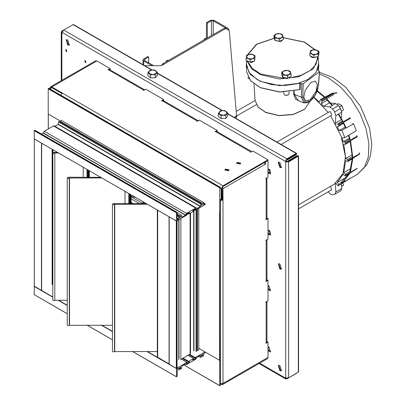 <?xml version="1.0" encoding="UTF-8"?>
<svg xmlns="http://www.w3.org/2000/svg" width="406" height="406" viewBox="0 0 406 406"><rect width="100%" height="100%" fill="white"/><g stroke="black" fill="none" stroke-linecap="round" stroke-linejoin="round"><path stroke-width="0.61" d="M85.889 62.23L85.108 60.595L85.889 62.23M85.326 62.554L84.752 60.626L85.326 60.687L85.899 62.61L85.326 62.554M66.828 51.227L66.051 49.588L66.828 51.227M66.269 51.552L65.696 49.623L66.269 49.679L66.838 51.608L66.269 51.552M69.543 44.949L68.294 44.675L66.488 39.651M67.731 45L66.178 39.768L67.731 39.925L69.289 45.157L67.731 45M281.673 370.577L280.424 370.302L278.617 365.278M279.866 370.627L278.308 365.395L279.866 365.547L281.419 370.779L279.866 370.627M281.673 167.424L280.424 167.15L278.617 162.126M279.866 167.475L278.308 162.243L279.866 162.395L281.419 167.627L279.866 167.475M281.673 269L280.424 268.726L278.617 263.702M279.866 269.051L278.308 263.819L279.866 263.971L281.419 269.203L279.866 269.051M268.031 231.445L268.351 231.019L269.259 231.11L270.173 234.181L269.259 234.089L268.031 232.333M268.031 170.266L268.351 169.845L269.259 169.931L270.173 173.002L269.259 172.91L268.031 171.154M268.031 287.915L269.259 289.671L270.173 289.762L269.259 286.692L268.351 286.6L268.031 287.027M268.031 349.089L269.259 350.85L270.173 350.936L269.259 347.866L268.351 347.78L268.031 348.201M297.705 156.016L288.052 161.588L286.012 161.426L286.854 159.517L296.192 154.128M259.622 363.177L285.413 378.062L285.413 377.737L285.728 377.879L285.728 161.913L285.413 161.365L62.184 32.49L62.184 32.815L61.869 32.673L61.869 80.297M62.483 31.298L62.209 32.17M63.62 29.993L61.869 31.003L61.27 31.841L61.869 32.673M286.809 159.543L286.854 160.223L296.238 154.803L296.654 153.407L296.238 153.453L286.854 158.868L285.413 161.365M285.728 161.913L288.615 161.913L298.557 155.975L298.557 371.942L288.615 377.879L285.728 377.879M286.012 161.385L285.448 161.71M286.012 161.426L285.448 161.75M286.017 378.016L286.905 378.214M285.413 378.062L285.834 378.996L286.854 378.894L296.558 373.292M285.976 161.365L285.413 161.69M62.184 32.49L63.63 29.988L73.425 24.533L151.991 69.888M297.705 155.965L288.321 161.436M288.321 161.38L287.758 161.055L287.758 161.715M298.557 155.975L297.141 155.64L287.758 161.055M286.854 159.573L296.238 154.153M286.382 159.949L286.854 160.223M268.031 350.434L269.772 351.86L270.66 351.779L268.747 346.856L268.031 346.861M268.031 289.255L269.772 290.681L270.66 290.6L268.747 285.682L268.031 285.687M278.303 164.044L279.171 164.506L280.236 167.028M268.031 172.494L268.747 173.332L270.66 173.844L269.772 169.515L268.031 168.926M268.031 233.673L268.747 234.506L270.66 235.018L269.772 230.694L268.031 230.106M203.868 40.006L204.984 38.463L203.705 40.103M204.984 38.463L206.842 38.291L205.883 38.534L204.934 39.392M206.766 38.337L205.172 39.255M165.749 62.016L167.236 60.261L165.587 62.108M166.866 60.474L168.723 60.301L167.764 60.545L166.815 61.402M168.647 60.342L167.054 61.265M225.832 115.431L227.796 112.909L224.99 110.665L222.61 110.503L220.23 110.945L218.266 113.467L221.067 115.71L223.452 115.268L225.832 115.431L225.832 118.308L221.067 118.588L221.067 115.71M227.796 112.909L227.796 115.786L225.832 118.308M221.067 118.588L218.266 116.349L218.266 113.467M222.61 110.503L226.396 111.483L226.812 113.868L223.452 115.268L219.666 114.284L219.25 111.904L222.61 110.503M150.078 70.228L147.875 72.679L150.453 75.008L152.844 74.648L155.234 74.887L157.442 72.43L154.864 70.101L152.468 69.862L150.078 70.228M157.442 72.43L157.442 75.313L155.234 77.769L150.453 77.891L147.875 75.562L147.875 72.679M155.234 77.769L155.234 74.887M150.453 77.891L150.453 75.008M152.844 74.648L149.164 73.542L148.977 71.151L152.468 69.862L156.153 70.964L156.335 73.359L152.844 74.648M144.582 59.408L144.582 60.423L144.216 59.915L144.582 59.408L148.687 57.038L147.809 56.53L143.704 58.9L142.973 59.915L143.704 60.93L152.017 65.731M144.582 60.423L153.778 65.731M228.619 30.08L228.877 29.44L228.152 28.425L214.074 20.3L210.557 20.3L206.451 22.67L206.451 38.047M227.629 29.506L227.269 28.933L213.196 20.807L211.435 20.807L207.334 23.178L207.334 38.007M207.334 23.178L206.451 22.67M148.687 57.038L148.687 62.793M236.551 115.532L236.551 116.892L235.947 117.74L235.947 116.319L234.176 117.339M235.947 116.319L236.551 115.411L229.304 30.912L228.7 30.125L225.863 28.486L161.958 65.381L160.497 65.731L144.79 65.731M235.947 117.74L235.409 118.05M164.171 64.102L162.542 63.864L161.821 65.452M162.542 63.864L224.122 28.313L225.863 28.486M349.327 138.324L343.106 141.755L341.923 137.928L344.821 137.67L341.948 130.265L339.051 130.524L337.284 126.753L338.67 126.21L338.695 125.408L350.236 118.379L350.363 118.841M350.236 118.379L350.033 117.979L338.223 124.49L337.482 123.987L342.791 121.059M336.183 183.426L335.371 183.893L336.138 183.36L337.482 185.435L338.198 185.811L338.695 185.415L338.629 184.522L337.284 182.441L343.106 174.164L344.755 175.808L345.313 175.981L345.679 175.184L345.364 174.22L343.715 172.575L345.739 160.512L347.871 161.558L348.018 160.375L347.49 159.456L345.739 158.447L343.715 144.044L345.567 144.272L345.679 143.704L357.28 136.802M357.25 136.578L357.138 136.172L345.43 142.765L344.755 142.014L350.038 139.035M298.557 208.897L331.656 189.79L330.611 186.298M281.15 144.46L331.656 115.299L330.616 111.812L329.581 111.706L277.004 142.064M335.371 183.893L335.884 191.952L335.031 194.109L332.59 194.804L330.865 194.454L328.109 191.835M298.557 204.802L334.28 184.177L343.034 173.585L345.44 156.554L341.076 136.101L330.707 115.847M328.297 112.452L313.782 97.404M344.821 137.67L356.27 130.651L353.601 123.774L341.948 130.265M339.051 130.524L345.222 127.134M313.909 97.232L319.517 102.124L320.446 99.709L321.121 99.734L322.125 101.383L321.192 103.799L323.516 106.291L329.753 106.935L332.59 108.97L334.686 111.939L335.884 115.629L335.371 123.094L341.238 119.704L341.268 119.217M342.304 121.125L337.482 123.987M335.371 123.094L336.138 124.51M345.739 158.447L352.19 154.853M337.284 182.441L347.287 176.696M343.715 172.575L350.86 168.546M330.555 103.028L335.615 103.55L338.452 105.585L340.548 108.554L341.745 112.244L341.329 118.379M323.516 106.291L329.378 102.906L329.86 102.951M341.446 183.832L341.745 188.562L340.898 190.724L335.031 194.109M327.277 100.13L321.192 103.799M345.43 142.765L345.679 143.704M343.106 141.755L344.755 142.014M338.223 124.49L338.695 125.408M342.913 182.944L343.446 185.288L341.613 186.481M343.446 185.288L341.608 186.349M337.274 104.317L338.452 103.637L341.837 105.585L339.436 106.976M341.837 105.585L343.532 109.95L341.654 111.036M338.223 185.791L350.622 178.198L338.695 185.415M337.056 92.903L333.377 93.583L321.811 100.419M321.121 99.734L333.077 93.284L336.894 92.741M352.408 123.881L353.601 123.774M342.359 182.959L350.013 173.088M350.353 172.251L352.799 158.507M352.804 157.609L350.556 140.948M350.307 140.019L348.855 135.198M346.09 127.961L343.73 122.881M342.887 121.242L338.695 114.005M332.494 105.352L326.602 98.739M325.003 97.161L317.299 90.711M340.543 183.172L348.952 173.743M349.891 171.545L352.22 158.868M352.241 156.716L350.17 141.435M349.602 139.283L348.434 135.457M345.679 128.189L343.425 123.312M342.39 121.282L338.294 114.233M332.083 105.59L326.17 98.993M324.546 97.41L317.106 91.228M135.579 197.463L131.092 196.57M308.002 79.454L297.283 83.737L284.702 85.529L271.842 84.631L260.368 81.154L257.059 79.454M246.66 60.656L246.452 63.915L248.924 72.304L257.003 79.424L260.271 81.099L271.792 84.585L284.713 85.493L297.349 83.692L308.058 79.424L316.132 72.304L318.608 63.915L318.208 57.682L313.315 68.883L298.755 76.805L279.095 78.962L260.515 74.674L251.578 68.715L247.163 61.26M312.3 57.124L312.3 57.657L318.03 56.607M310.636 56.201L311.823 57.444L312.3 57.144M311.823 56.936L311.823 57.444M290.234 76.744L287.022 78.662L282.926 77.419M251.238 61.91L251.238 62.483L246.848 60.733M254.263 61.022L251.827 62.397L251.827 61.834M251.532 61.879L251.827 62.397M281.008 40.864L281.008 41.387L275.101 40.493M282.459 39.966L281.459 41.148L281.459 40.666M281.008 40.904L281.459 41.148M318.68 55.003L318.497 55.713M317.411 56.749L314.381 57.454M313.173 57.342L310.798 56.272M318.979 51.4L318.979 53.744L318.294 56.546L316.02 57.073L313.742 57.601L309.885 55.861L309.885 53.511L311.813 54.074L310.23 51.801L312.843 49.872L317.05 50.217L318.634 52.491L316.02 54.419L318.294 54.201L318.979 51.4L317.05 50.217L315.122 49.654L312.843 49.872L310.57 50.709L309.885 53.511M311.813 54.074L316.02 54.419L313.742 55.257L311.813 54.074M313.742 57.601L313.742 55.257M318.294 56.546L318.294 54.201M283.799 92.121L283.799 93.862L284.56 94.928L285.667 95.308L288.255 94.928L289.021 93.862L289.021 91.792M284.56 94.928L285.829 95.456L288.255 94.928M290.209 76.759L288.103 77.911M286.885 78.099L283.708 77.556M282.551 76.688L282.165 75.755M291.112 73.922L291.112 76.267L287.549 78.211L282.85 77.409L281.708 74.653L281.708 72.309L282.282 73.374L283.489 71.025L287.615 70.456L290.539 72.232L289.331 74.582L291.112 73.922L289.97 71.167L287.615 70.456L285.266 70.36L283.489 71.025L281.708 72.309M285.2 75.156L282.282 73.374L282.85 75.064L285.2 75.156L289.331 74.582L287.549 75.866L285.2 75.156M282.85 77.409L282.85 75.064M287.549 78.211L287.549 75.866M282.358 40.016L280.099 41.128M278.886 41.275L275.791 40.636M274.669 39.676L274.405 38.844M283.271 37.225L283.271 39.57L279.536 41.407L274.918 40.458L274.03 37.672L274.03 35.327L274.471 36.413L275.892 34.099L280.069 33.657L282.825 35.525L281.404 37.834L283.271 37.225L282.383 34.439L280.069 33.657L277.76 33.495L275.892 34.099L274.03 35.327M277.227 38.276L274.471 36.413L274.918 38.113L277.227 38.276L281.404 37.834L279.536 39.062L277.227 38.276M274.918 40.458L274.918 38.113M279.536 41.407L279.536 39.062M248.015 76.952L248.015 77.683L249.162 78.931M254.872 59.484L254.76 60.037M253.714 61.164L250.766 61.935M249.558 61.854L247.071 60.824M255.095 55.774L254.608 60.936L250.137 62.098L246.158 60.443L246.158 58.099L248.147 58.616L246.401 56.383L248.878 54.394L253.105 54.637L254.851 56.87L252.375 58.86L254.608 58.591L255.095 55.774L253.105 54.637L251.116 54.12L248.878 54.394L246.645 55.282L246.158 58.099M248.147 58.616L252.375 58.86L250.137 59.753L248.147 58.616M250.137 62.098L250.137 59.753M254.608 60.936L254.608 58.591M248.782 78.749L249.203 78.992M310.123 99.805L316.198 91.162L317.33 84.504L315.371 81.114L311.032 82.245L305.028 90.705L303.8 97.313L305.627 100.866L310.123 99.805M319.314 71.867L303.206 83.743L302.846 97.11L304.84 102.226L310.057 101.079L315.563 94.319L318.263 85.747L319.532 71.522L317.619 70.167L318.791 65.589L318.482 61.991M246.574 61.991L246.269 65.589L250.208 74.334L260.16 81.307L279.516 85.691L299.861 83.22L301.78 83.859L303.206 83.743M299.988 101.317L295.522 99.1L293.685 94.106L293.731 91.091M299.4 89.599L300.196 89.452L299.755 89.432L299.861 83.22M310.057 101.079L308.042 102.591L303.937 102.916L301.425 97.212L301.78 83.859M294.137 91.015L294.086 94.136L298.359 100.658L303.937 102.916M299.577 89.635L279.551 92.06L260.495 87.742L250.624 80.814L246.686 72.035L250.578 80.677L260.413 87.569L279.602 91.908L299.237 89.64M225.036 170.276L225.553 169.779L228.999 170.276M228.482 170.774L224.944 169.931L225.553 169.084L229.091 169.931L228.482 170.774M236.723 163.532L237.241 163.034L240.692 163.532M240.174 164.029L236.632 163.182L237.241 162.334L240.778 163.182L240.174 164.029M51.826 87.676L50.953 87.589L50.593 88.386L51.826 87.676L61.92 93.507M109.595 69.629L110.117 69.324L110.117 68.624L96.861 60.971L51.826 86.975L222.99 185.796L268.031 159.797L252.948 151.088L250.446 152.235L250.812 151.976L215.622 131.661L216.921 131.529L251.872 151.707M163.116 100.526L163.638 100.221L163.638 99.526L161.436 100.845L163.4 100.632L198.351 120.81M216.631 131.427L217.159 131.123L217.159 130.422L215.018 131.661L215.622 131.661M219.722 199.153L221.153 199.98L221.757 199.63L221.757 188.628L222.99 186.496L268.031 160.492L268.031 159.797M217.159 130.422L199.432 120.191L196.925 121.338L197.291 121.074L162.106 100.759M163.638 99.526L145.911 89.29L143.404 90.436L143.77 90.178L108.585 69.862L109.884 69.73L144.835 89.909M110.117 68.624L107.981 69.862L108.585 69.862M144.78 89.944L143.77 90.178M198.301 120.841L197.291 121.074M251.821 151.742L250.812 151.976M50.593 89.305L50.593 88.386L49.989 88.036L49.375 88.599M51.826 86.975L50.527 86.848L49.989 88.036M50.527 86.848L95.562 60.844L96.861 60.971M222.99 185.796L221.153 188.978L221.153 199.98M60.814 95.207L62.448 93.111M50.593 88.386L50.09 89.015M264.56 162.496L265.25 164.745L265.397 162.014L268.031 160.497L268.031 177.209L265.889 178.447L265.783 178.807L266.194 178.62L266.899 177.864M265.397 164.486L265.098 164.308L222.99 188.623L222.99 383.447L220.428 383.827M220.428 384.086L222.452 384.634L267.493 358.63L268.031 357.442L268.031 342.136L265.783 343.385L266.194 342.847L266.194 302.216L266.899 301.46M266.955 239.631L266.955 279.988L265.783 281.586L268.031 280.338L268.031 300.81L265.889 302.044L265.783 302.404L266.194 302.216M266.955 177.833L266.955 218.189L265.783 219.783L268.031 218.54L268.031 239.007L265.889 240.245L265.889 240.596L266.899 239.662M264.793 162.359L264.793 162.968M268.031 218.54L267.422 218.189L266.899 218.494M268.031 280.338L267.422 279.988L266.899 280.292M268.031 342.136L267.422 341.786L266.899 342.091M222.168 187.339L222.386 199.691L222.99 200.041L220.428 200.422M221.3 383.883L222.178 383.761M222.452 384.634L222.99 383.447L268.031 357.442M266.955 301.43L266.955 341.786L266.194 342.847M220.428 199.894L222.386 199.691M222.99 188.623L222.498 186.897M157.345 351.545L114.487 351.601L114.487 204.314L113.497 204.736L112.457 204.137L113.497 203.538L146.393 203.655M114.487 204.314L147.398 204.233M114.487 351.601L113.497 352.022L112.457 351.423L112.457 204.137M114.741 351.429L114.741 204.147M112.457 325.242L69.269 325.297L69.269 178.011L68.279 178.432L67.239 177.833L68.279 177.234L100.825 177.346M69.269 178.011L101.83 177.924M69.269 325.297L68.279 325.719L67.239 325.12L67.239 177.833M69.522 325.125L69.522 177.838M128.819 203.594L128.819 193.566M128.92 203.594L128.92 193.621M58.515 152.976L54.815 152.96L53.825 153.529L52.836 152.96L53.825 152.387L57.525 152.402M67.239 300.283L54.815 300.247L53.825 300.816L52.836 300.247L52.836 152.96M54.815 300.247L54.815 152.96M34.231 138.898L176.478 221.077L187.009 215.038L187.176 214.485L186.283 214.835L186.481 214.17L189.201 212.602L189.48 212.759L188.714 213.526L188.673 214.079L193.535 211.272L193.703 210.714L192.809 211.064L193.007 210.404L195.728 208.836L196.007 208.994L195.24 209.755L195.2 210.308L205.06 204.614L205.06 203.67L203.766 204.507L203.873 203.533L203.436 202.442L202.736 203.579L202.929 204.076L201.513 205.573L201.432 203.599L200.737 204.035L200.346 206.522L196.824 208.557L196.423 207.948L195.717 208.029L186.491 213.353L185.38 215.165L181.858 217.2L181.441 215.139L180.746 216.271L180.939 216.774L179.523 218.266L179.442 216.291L178.741 216.733L178.473 219.017L177.265 219.854L177.031 212.333L176.443 212.81L176.443 221.001L34.261 138.974L34.231 130.702L34.931 130.296M41.493 134.026L43.168 133.056L44.279 131.245L53.501 125.921L54.211 125.845L196.423 207.948M54.937 126.266L58.134 124.419L58.52 121.932L59.22 121.49L201.432 203.599M60.667 122.328L60.524 121.47L61.22 120.333L203.401 202.427M220.428 188.562L220.392 187.339L48.857 88.305L48.187 88.787L48.187 114.045L60.418 121.105L48.304 114.111L48.304 128.925L48.304 114.111M48.771 88.31L220.311 187.349L219.722 187.821L219.722 213.079L220.428 212.536L220.428 199.559M195.24 209.755L194.687 209.435M195.728 209.476L195.169 209.156M193.007 211.044L192.728 210.881M193.495 210.765L192.946 210.445M188.714 213.526L188.161 213.206M189.201 213.241L188.643 212.922M186.481 214.815L186.202 214.652M186.968 214.53L186.42 214.216M186.491 213.353L44.279 131.245M195.717 208.029L53.501 125.921M157.345 210.034L157.345 356.986L169.175 364.06M52.227 283.221L52.836 282.87M52.125 149.286L52.13 284.18M34.348 286.25L52.836 296.923M34.307 138.999L41.615 143.216M219.834 360.3L219.829 213.018L220.301 212.744L220.301 360.031L219.6 360.3L198.793 348.292M177.026 220.798L176.321 221.072L169.19 216.87M190.094 213.257L190.094 354.057L180.873 359.386L180.873 218.58M177.021 367.953L176.321 368.359L169.175 364.197L169.221 216.977L169.221 364.263M220.301 212.744L220.428 385.218L219.722 385.624L219.722 360.366L220.311 360.026M198.793 350.17L198.793 208.237L198.793 350.17L197.463 350.205L196.793 349.652M204.944 352.778L205.06 351.906L195.2 357.595L195.032 358.148L195.925 357.798L195.728 358.457L193.007 360.031L193.007 359.391L193.774 358.686L193.535 358.554L188.673 361.36L188.501 361.919L189.399 361.563L189.201 362.228L186.481 363.796L186.481 363.157L187.247 362.451L187.009 362.325L176.559 368.354L176.478 376.829L177.148 376.347L177.265 368.76L178.437 368.12L178.772 370.191L179.579 369.343L179.279 368.557L180.695 367.06L180.777 369.034L181.472 368.597L181.858 366.11L185.38 364.075L185.786 364.679L186.491 364.603L195.717 359.28L196.824 357.468L200.351 355.433L200.762 357.493L201.569 356.646L201.269 355.859L202.685 354.362L202.767 356.336L203.467 355.9L203.853 353.413L205.06 352.85M34.231 294.644L67.239 313.706L34.261 294.72L34.297 286.291M189.587 354.352L195.2 357.595M195.174 358.143L195.728 358.457M192.728 359.868L193.007 360.031M187.922 355.311L193.535 358.554M183.06 358.122L188.673 361.36M188.648 361.908L189.201 362.228M186.202 363.634L186.481 363.796M52.125 284.449L52.836 284.86M181.396 359.082L187.009 362.325M288.615 161.913L288.615 377.879M298.314 372.282L298.314 156.315M286.854 158.868L63.63 29.988M296.238 153.453L227.796 113.934M221.96 110.564L157.442 73.319M151.575 69.933L73.014 24.573M211.435 20.807L211.435 35.637M213.196 20.807L213.196 34.622M227.269 28.933L227.269 29.298M143.704 60.93L143.704 65.102M143.704 202.158L143.704 203.645M163.466 64.513L163.182 63.701M338.629 184.522L345.146 180.584M345.364 174.22L350.804 171.007M341.745 188.562L335.884 191.952M335.615 103.55L329.753 106.935M341.745 112.244L335.884 115.629M338.452 105.585L332.59 108.97M340.548 108.554L334.686 111.939M347.49 159.456L352.794 156.401M348.018 161.218L359.645 154.031L359.645 153.661L348.018 160.375M345.43 175.834L357.25 168.343L345.679 175.184M338.198 185.811L350.363 178.122M357.138 168.627L345.313 175.981M338.67 126.21L343.821 123.069L338.705 126.185M359.117 152.747L359.645 153.661M359.645 154.031L347.871 161.558M356.646 135.482L357.138 136.172M349.632 117.527L350.033 117.979M322.125 101.383L333.691 94.542L333.377 93.583L332.534 93.101L320.573 99.556M319.471 72.329L333.138 77.597L345.998 87.473L360.594 106.408L369.607 128.281L371.769 144.303L370.384 156.066L366.877 164.714L357.244 174.448L364.324 167.511L368.333 156.899L368.917 143.521L366.024 128.54L359.914 113.233L351.104 98.927L340.355 86.854L328.596 78.048L319.349 73.943M247.99 61.905L252.512 68.639L260.835 74.034L284.312 78.333M289.219 77.988L300.887 75.374L310.23 70.568L316.071 64.178L317.67 57.013M314.574 49.654L304.221 42.051L283.271 37.733M274.228 38.301L256.734 44.229L247.812 54.744M318.263 85.747L317.604 89.792L315.665 94.395L313.27 98.09L309.854 101.5L304.556 109.381L293.213 114.548L278.947 115.669L265.661 112.442L258.089 107.128L255.054 100.363L258.038 106.986L265.58 112.274L278.892 115.507L293.208 114.401L304.576 109.26L309.859 101.495M293.685 94.106L301.425 97.212L302.846 97.11M300.303 83.235L300.196 89.452M219.722 188.151L221.153 188.978M266.194 281.048L266.194 240.418M266.194 219.25L266.194 178.62M129.088 203.594L129.088 193.718M129.808 203.599L129.808 194.134M130.225 203.599L130.225 194.372L130.225 203.599M130.412 203.599L130.412 194.479M130.864 194.743L130.854 203.599L130.854 194.738M125.012 203.579L125.012 191.368M87.3 177.3L87.3 169.591M88.021 177.3L88.021 170.007M88.437 177.305L88.437 170.246L88.437 177.305M88.62 177.305L88.62 170.358M89.061 177.305L89.061 170.611L89.076 177.305M83.23 177.285L83.23 167.242M86.975 177.3L86.975 169.403M87.133 177.3L87.133 169.495M205.06 203.67L203.776 202.929M219.722 187.821L48.187 88.787M219.839 187.618L48.304 88.584M202.736 203.579L60.524 121.47M204.944 203.873L203.853 203.244M176.443 212.81L34.231 130.702M176.559 212.607L34.348 130.499M177.031 212.333L34.814 130.23M178.356 219.22L177.148 218.524M178.467 218.971L177.148 218.21M178.741 216.733L177.148 215.814M180.746 216.271L177.148 214.195M181.411 215.119L177.148 212.658L181.441 215.139M185.38 215.165L43.168 133.056M185.496 214.972L43.285 132.863M200.346 206.522L58.134 124.419M200.457 206.273L58.241 124.17M200.737 204.035L58.52 121.932M169.053 216.789L169.053 364.02M157.685 210.227L157.685 357.458M41.676 143.252L41.676 290.483M41.442 143.196L41.442 290.483M34.348 139.101L34.348 286.382M197.463 350.205L197.463 209.004M219.6 360.3L219.6 213.013M176.321 368.359L176.321 221.072M176.554 368.359L176.554 221.072M177.021 368.09L177.021 220.803M178.747 359.442L178.747 219.808M178.975 359.437L178.975 219.676M193.713 350.799L193.713 211.074M193.089 210.359L193.713 210.719L193.713 209.998M193.987 350.83L193.987 209.841M196.062 351.708L196.062 209.811M183.888 364.938L219.722 385.624L183.888 364.938M201.569 354.951L202.736 355.62M58.611 300.257L67.239 305.241M101.83 325.211L112.457 331.347M147.398 351.52L169.175 364.091M34.231 286.453L52.836 297.197M58.139 300.257L67.239 305.51M101.358 325.211L112.457 331.621M146.926 351.52L176.443 368.557M87.102 325.17L112.457 339.812L87.102 325.17M132.666 351.479L176.443 376.753L132.666 351.479M179.579 367.643L180.746 368.318M200.762 357.493L198.773 356.341L200.737 357.473M52.927 152.722L52.927 149.748M61.27 80.642L61.27 31.841M285.834 378.996L259.028 363.517M157.442 73.034L222.366 110.518M227.796 113.655L296.654 153.407M142.973 59.915L142.973 64.686M142.973 201.736L142.973 203.639M228.877 29.44L228.877 30.242M236.551 116.892L236.551 115.471M236.551 116.035L256.318 104.621M236.211 111.442L255.069 100.556M350.505 178.29L357.244 174.448M345.567 144.272L350.606 141.161M318.208 57.682L318.086 56.591M314.894 49.649L304.434 42.001L283.271 37.641M274.197 38.205L256.496 44.188L247.335 54.947M318.461 70.7L318.791 65.589M246.686 72.035L246.269 65.589M255.054 100.363L253.999 83.925M319.532 71.522L318.482 85.412M139.507 203.629L131.092 198.773M142.978 203.639L131.092 196.778M133.285 203.609L131.092 202.34M129.834 203.599L129.834 194.149M131.092 203.599L131.092 194.875M88.046 177.3L88.046 170.023M89.3 177.305L89.3 170.748M220.392 187.339L48.857 88.305M203.436 202.442L61.22 120.333M195.032 210.328L194.083 209.785M188.501 214.099L187.557 213.551M176.478 221.077L34.261 138.974M177.112 212.328L34.896 130.219M179.442 216.291L177.148 214.972M187.176 214.485L186.562 214.124M48.253 114.086L48.253 128.951M52.227 149.342L52.227 284.312M34.297 139.03L34.297 286.316M220.351 359.965L220.351 212.708M169.175 364.197L169.175 216.911M177.072 368.019L177.072 220.773M190.515 353.484L190.515 213.013M196.793 351.322L196.793 209.389M183.842 364.964L219.758 385.7M201.32 355.504L202.767 356.336M189.018 354.682L195.032 358.148M188.024 355.255L193.703 358.534M52.227 283.241L52.836 283.591M182.492 358.447L188.501 361.919M52.207 284.378L52.836 284.743M181.497 359.021L187.176 362.304M34.261 294.72L67.239 313.762M87.001 325.17L112.457 339.868M132.569 351.479L176.478 376.829M179.33 368.201L180.777 369.034M185.055 364.263L185.786 364.679M52.851 152.854L52.851 149.702"/></g></svg>
